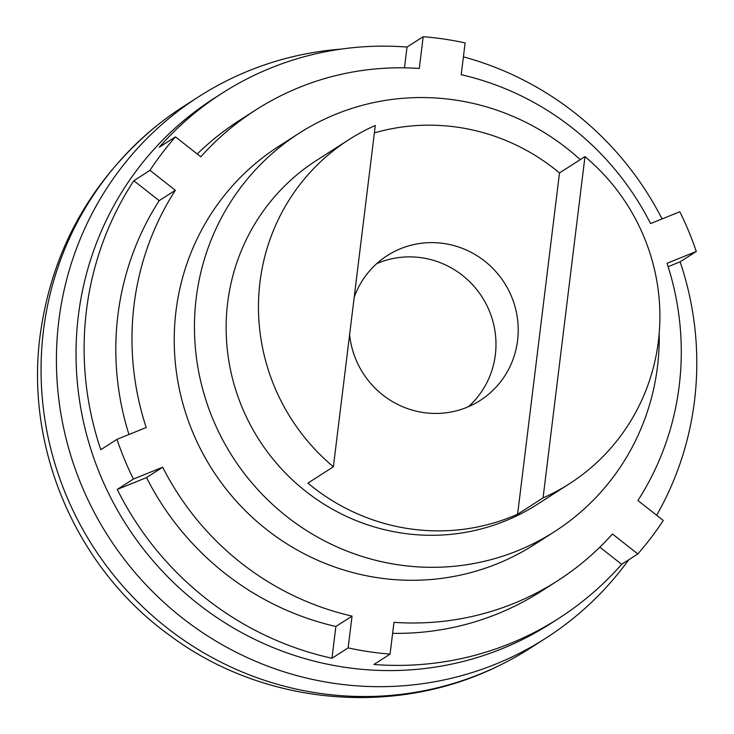 <?xml version="1.0" encoding="UTF-8"?>
<svg xmlns="http://www.w3.org/2000/svg" width="734" height="734" viewBox="0 0 734 734"><rect width="100%" height="100%" fill="white"/><g stroke="black" fill="none" stroke-linecap="round" stroke-linejoin="round"><path stroke-width="1.1" d="M154.7 127.377C89.731 182.087 51.527 251.551 40.076 335.759C25.084 449.291 76.639 568.345 169.572 635.268C262.983 705.337 395.387 717.632 499.753 665.298A321.584 313.464 57.3 0 1 175.371 634.204A321.584 313.464 57.3 0 1 43.444 330.75A321.584 313.464 -122.7 0 1 154.7 127.377A321.584 313.464 -122.7 0 1 183.28 106.614L198.639 96.76A321.584 313.464 -122.7 0 1 341.071 49.123M499.753 665.298A321.584 313.464 57.3 0 0 530.544 647.975L545.903 638.121A321.584 313.464 57.3 0 0 628.726 559.767M198.639 96.76A321.584 313.464 -122.7 0 0 58.803 320.896A321.584 313.464 57.3 0 0 205.584 634.616A321.584 313.464 57.3 0 0 545.903 638.121M558.868 618.303L550.784 623.496A311.904 304.032 -122.7 0 1 126.468 525.113A311.904 304.032 -122.7 0 1 213.97 98.429L222.053 93.246A311.904 304.032 -122.7 0 1 407.012 47.068L423.179 36.7A311.904 304.032 -122.7 0 1 465.117 42.93L461.218 74.703A279.636 272.58 57.3 0 1 650.563 223.586L679.822 211.759A311.904 304.032 -122.7 0 1 696.3 251.459L667.032 263.295A279.636 272.58 57.3 0 1 637.91 500.524L663.27 520.461A311.904 304.032 -122.7 0 1 637.809 553.941L621.643 564.308A311.904 304.032 -122.7 0 1 558.868 618.303A311.904 304.032 -122.7 0 1 373.909 664.481L390.075 654.104A311.904 304.032 -122.7 0 1 348.136 647.883L331.97 658.251A311.904 304.032 -122.7 0 1 117.266 489.422L133.432 479.045A311.904 304.032 -122.7 0 1 116.963 439.345L100.797 449.713A311.904 304.032 57.3 0 1 133.817 180.72L149.993 170.343A311.904 304.032 -122.7 0 1 175.454 136.873L159.278 147.24A311.904 304.032 -122.7 0 1 222.053 93.246M656.646 515.25A311.904 304.032 57.3 0 0 680.124 261.836L668.133 266.681M463.411 56.848A311.904 304.032 -122.7 0 1 662.05 218.943M149.993 170.343L175.353 190.29A279.636 272.58 57.3 0 0 146.222 427.518L116.963 439.345M175.454 136.873L200.813 156.81A279.636 272.58 57.3 0 1 255.643 110.027A279.636 272.58 57.3 0 1 419.279 68.473L423.179 36.7M637.809 553.941L612.45 533.994A279.636 272.58 57.3 0 1 557.611 580.778A279.636 272.58 57.3 0 1 393.974 622.331L390.075 654.104M348.136 647.883L352.045 616.11L335.869 626.478A279.636 272.58 -122.7 0 1 146.525 477.586L117.266 489.422M133.432 479.045L162.7 467.219A279.636 272.58 57.3 0 0 352.045 616.11M299.087 133.276A236.614 230.641 -122.7 0 0 196.198 298.197A236.614 230.641 57.3 0 0 304.197 529.021A236.614 230.641 57.3 0 0 554.592 531.599L534.38 544.564A236.614 230.641 -122.7 0 1 283.985 541.986A236.614 230.641 -122.7 0 1 175.986 311.161A236.614 230.641 -122.7 0 1 278.874 146.24L299.087 133.276A236.614 230.641 -122.7 0 1 580.245 159.645M659.196 333.218A236.614 230.641 -122.7 0 1 657.481 366.688A236.614 230.641 57.3 0 1 554.592 531.599M557.611 580.778L541.444 591.145A279.636 272.58 -122.7 0 1 392.626 633.341M162.7 467.219L146.525 477.586M128.964 434.491A279.636 272.58 -122.7 0 1 159.177 200.657L133.817 180.72M175.353 190.29L159.177 200.657M197.244 154.002A279.636 272.58 -122.7 0 1 239.477 120.404L255.643 110.027M599.852 547.179L621.643 564.308M335.869 626.478L331.97 658.251M404.462 67.84L407.012 47.068M696.3 251.459L680.124 261.836M227.65 302.867A204.346 199.189 -122.7 0 1 316.501 160.434L348.843 139.689A204.346 199.189 -122.7 0 1 375.294 125.486L333.383 466.778L307.922 483.11A204.346 199.189 -122.7 0 0 517.598 514.24L559.501 172.949L584.97 156.617A204.346 199.189 -122.7 0 1 658.37 341.273A204.346 199.189 57.3 0 1 569.511 483.697L537.169 504.441A204.346 199.189 57.3 0 1 320.923 502.221A204.346 199.189 57.3 0 1 227.65 302.867M374.377 132.9A204.346 199.189 -122.7 0 1 559.501 172.949M333.383 466.778A204.346 199.189 57.3 0 1 259.983 282.122A204.346 199.189 -122.7 0 1 348.843 139.689M584.97 156.617L543.059 497.909L517.598 514.24M543.059 497.909A204.346 199.189 57.3 0 0 569.511 483.697M354.201 297.215A86.043 83.869 -122.7 0 1 387.258 255.606A86.043 83.869 -122.7 0 1 478.311 256.542A86.043 83.869 -122.7 0 1 517.58 340.484A86.043 83.869 -122.7 0 1 480.164 400.452A86.043 83.869 -122.7 0 1 349.623 334.557M376.716 263.644A86.043 83.869 -122.7 0 1 461.603 274.718A86.043 83.869 -122.7 0 1 495.349 354.742A86.043 83.869 -122.7 0 1 468.476 406.682"/></g></svg>
